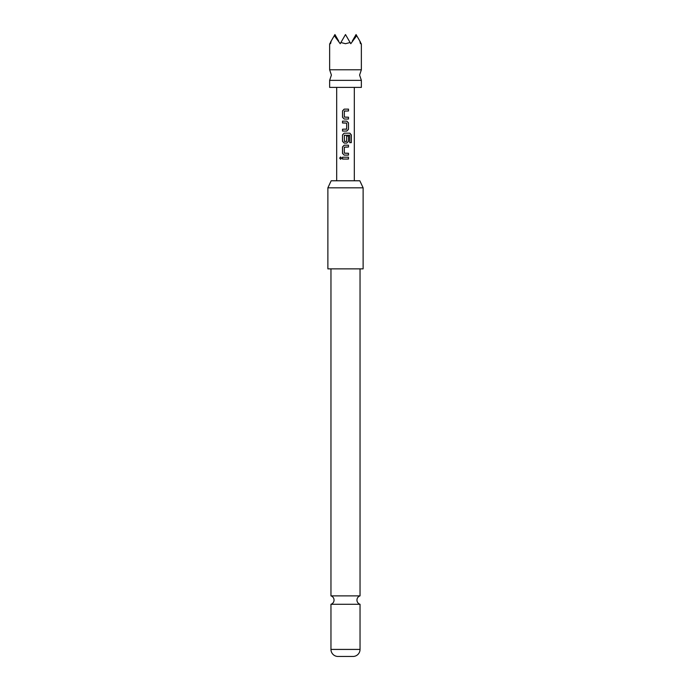 <?xml version="1.0" encoding="UTF-8"?>
<svg xmlns="http://www.w3.org/2000/svg" width="691" height="691" viewBox="0 0 691 691"><rect width="100%" height="100%" fill="white"/><g stroke="black" fill="none" stroke-linecap="round" stroke-linejoin="round"><path stroke-width="1.04" d="M339.67 158.127L340.585 156.978L341.587 158.127L340.585 159.267L339.67 158.127L340.628 156.978M361.358 80.355L329.642 80.355L331.404 75.069L329.642 69.782L361.358 69.782L359.596 75.069L361.358 80.355L361.358 87.403L329.642 87.403L329.642 80.355M360.037 595.875L330.963 595.875A4.405 4.405 0 0 1 330.963 604.279L360.037 604.279A4.405 4.405 0 0 1 360.037 595.875L360.037 268.859M331.196 41.019L330.548 43.706L330.324 42.522C329.417 44.094 329.417 44.094 330.324 42.522L334.289 35.664L340.214 43.706L340.896 42.522L345.5 43.706L350.104 42.522L350.786 43.706L356.711 35.664L359.804 41.019L360.452 43.706L360.676 42.522C361.583 44.094 361.583 44.094 360.676 42.522L359.804 41.019M331.17 180.774L359.83 180.774L363.12 187.822L327.88 187.822L331.17 180.774M327.88 187.822L327.88 268.859L363.12 268.859L363.12 187.822M337.571 656.45L353.429 656.45L337.571 656.45A7.048 7.048 0 0 1 330.963 649.419L330.963 604.279M353.429 656.45A7.048 7.048 0 0 0 360.037 649.419L360.037 604.279M330.963 595.875L330.963 268.859M345.5 109.118L348.497 109.118L348.497 110.966L344.334 111.087L344.325 117.073L348.489 117.194L348.489 119.042L344.204 119.042L342.52 117.315L342.546 110.845L344.213 109.118L345.5 109.118L344.213 109.118M345.008 121.141L346.796 121.141L348.489 122.868L348.489 129.338L346.796 131.065L342.52 131.065L342.52 129.217L346.675 129.096L346.675 123.11L342.52 122.989L342.52 121.141L346.796 121.141M345.5 133.164L349.879 133.164L351.304 134.892L351.304 142.657L349.776 142.657L349.672 135.22L344.325 135.341L344.455 141.448L346.666 141.318L346.666 136.067L348.489 136.067L348.489 141.37L346.787 143.089L344.204 143.089L342.503 141.361L342.511 134.892L344.204 133.164L349.879 133.164M345.5 145.188L348.489 145.188L348.489 147.036L344.325 147.166L344.317 153.143L348.489 153.264L348.489 155.112L344.187 155.104L342.503 153.385L342.503 146.915L344.204 145.188L345.5 145.188M345.5 157.203L348.489 157.203L348.48 159.051L342.503 159.051L342.511 157.203L348.489 157.203M340.896 42.522L345.5 34.55L350.104 42.522M334.289 35.664L334.928 34.55L338.668 41.019M352.332 41.019L356.072 34.55L356.711 35.664M345.5 159.051L342.503 159.051M342.563 159.051L342.572 157.203M348.428 157.203L348.419 159.051M340.628 159.267L339.782 158.127M345.5 155.112L344.187 155.104L342.503 153.385M345.5 153.264L348.489 153.264M348.428 153.264L348.428 155.112M342.563 153.385L342.563 146.915L344.23 145.188L348.428 145.188L348.489 147.036M348.428 147.036L345.5 147.036M349.793 133.164L351.192 134.892L351.304 142.657M351.192 142.657L349.689 142.657M345.5 143.089L344.23 143.089L342.563 141.361L342.511 134.892M342.572 134.892L344.23 133.164M348.489 136.067L348.489 141.37M348.437 141.37L346.761 143.089M346.519 141.448L345.5 141.448M344.472 135.22L345.5 135.22M346.77 121.141L348.428 122.868L348.489 129.338M348.428 129.338L346.77 131.065L342.52 131.065M345.5 122.989L342.581 122.989L342.581 121.141M346.528 129.217L345.5 129.217M342.581 131.065L342.581 129.217M345.828 119.042L344.23 119.042L342.52 117.315M345.5 117.194L348.489 117.194M348.437 117.194L348.437 119.042M344.481 110.966L345.5 110.966M348.437 109.118L348.437 110.966M342.581 117.315L342.546 110.845M342.598 110.845L344.239 109.118M330.963 649.419L360.037 649.419M361.358 43.706L361.358 69.782M354.31 87.403L354.31 180.774M336.69 87.403L336.69 180.774M329.642 43.706L329.642 69.782"/></g></svg>
